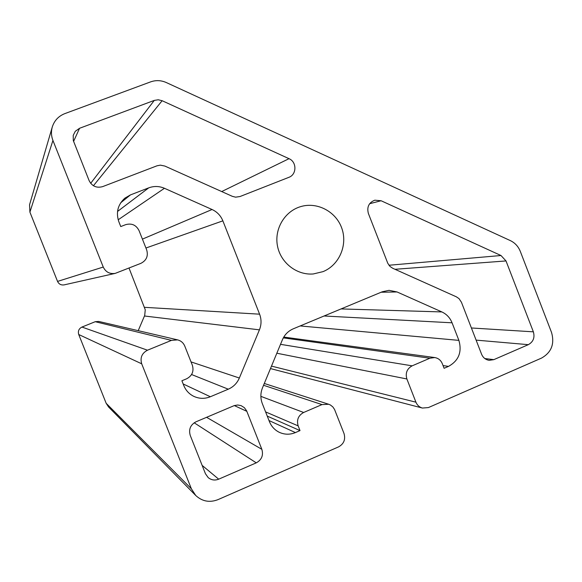 <?xml version="1.0" encoding="UTF-8"?>
<svg xmlns="http://www.w3.org/2000/svg" width="582" height="582" viewBox="0 0 582 582"><rect width="100%" height="100%" fill="white"/><g stroke="black" fill="none" stroke-linecap="round" stroke-linejoin="round"><path stroke-width="0.87" d="M154.288 100.402L158.224 99.777L162.131 100.715L289.014 158.682C296.827 161.832 296.871 174.367 289.072 177.255L240.01 196.527L235.594 197.167L232.32 196.323L164.83 166.052L160.341 165.143L156.98 165.812L102.679 186.611C96.568 188.277 92.043 186.276 89.119 180.609L73.296 140.56L73.216 135.395L75.296 131.285L79.552 128.28L154.288 100.402L90.69 183.308M392.748 268.287L390.027 266.461L387.787 263.297L368.391 213.499C366.696 207.032 368.828 202.594 374.801 200.193L381.101 200.746L500.993 255.52L506.013 260.94L533.367 331.827C534.982 337.575 533.301 341.86 528.318 344.668L493.827 359.647L489.156 360.323C485.599 359.734 483.075 357.704 481.583 354.234L461.439 302.262L459.023 298.624L456.353 296.82L392.748 268.287M323.01 271.641L313.283 273.962C296.784 275.381 280.619 262.809 277.476 245.968C274.158 229.163 284.518 211.506 300.37 206.712C317.015 201.459 336.105 211.513 341.852 228.399C347.818 245.197 339.182 265.137 323.01 271.641M300.014 430.593L295.409 432.586C289.96 434.819 284.576 434.725 279.258 432.295C274.689 430.018 271.416 426.468 269.437 421.644L262.315 403.595C260.343 398.35 260.401 393.112 262.475 387.867L282.401 339.786C284.62 334.657 288.243 331.005 293.263 328.815L382.287 291.764L389.031 290.338L397.04 291.953L441.854 311.93C446.627 314.149 450.032 317.779 452.069 322.806L458.885 340.375C462.173 352.001 458.718 360.673 448.504 366.391L444.102 368.29L442.305 363.67C440.829 360.214 438.304 358.17 434.732 357.552L429.887 358.221L412.151 365.838C406.978 368.719 405.218 373.091 406.876 378.962L415.926 402.177C417.207 405.218 419.367 407.174 422.423 408.055L428.417 407.567L541.507 358.097C551.423 352.466 554.77 343.918 551.54 332.453L520.315 251.424C518.307 246.441 514.968 242.825 510.298 240.584L166.285 82.542C161.098 80.258 155.874 80.032 150.614 81.88L64.784 113.635C58.498 116.138 54.33 120.598 52.271 127.014C51.005 131.539 51.223 136.021 52.933 140.458L103.247 267.051C105.706 272.078 109.707 274.195 115.236 273.38L140.902 263.34C146.489 260.445 148.417 255.964 146.679 249.889L139.033 230.588C136.137 224.965 131.656 222.993 125.581 224.688L120.758 226.565L118.837 221.727C115.782 212.525 117.782 204.668 124.861 198.164L130.455 194.905L148.716 187.862C153.997 185.92 159.235 186.065 164.444 188.284L212.052 209.505C217.122 211.863 220.724 215.646 222.862 220.847L259.594 314.178C261.558 319.416 261.5 324.64 259.427 329.849L239.348 378.024C237.092 383.211 233.411 386.928 228.29 389.191L210.349 396.749C204.602 399.034 198.964 398.837 193.42 396.167C188.946 393.825 185.738 390.282 183.796 385.56L181.897 380.759L186.655 378.78C192.184 375.797 194.082 371.28 192.358 365.241L184.763 346.064C183.381 342.834 181.002 340.768 177.619 339.881L171.435 340.383L147.493 350.204C141.892 353.179 139.964 357.719 141.702 363.808L191.376 488.793L195.734 495.486C202.216 501.451 209.622 502.833 217.952 499.647L338.593 446.867C343.889 443.884 345.693 439.439 344.013 433.517L334.563 409.481L332.831 406.898L330.409 404.999L328.714 404.264L321.992 404.592L303.651 412.478C298.297 415.446 296.464 419.913 298.159 425.879L300.014 430.593L267.254 416.108M138.21 330.671L144.707 315.408L145.26 309.777L129.015 268.055M115.236 273.38L64.166 284.874C61.103 285.318 58.898 284.169 57.545 281.412L103.247 267.051M191.376 488.793L106.164 403.297L78.73 334.512C77.77 331.165 78.839 328.677 81.946 327.055L95.252 321.701L98.693 321.431L177.619 339.881M218.694 479.175C214.867 480.659 211.368 480.143 208.196 477.611L205.446 473.726L190.249 435.438C188.524 429.378 190.423 424.838 195.952 421.819L234.262 405.589L237.696 404.999L241.101 405.632L244.375 407.684L246.623 410.819L261.849 449.319C263.559 455.306 261.696 459.824 256.269 462.85L218.694 479.175L202.136 465.389M52.271 127.014L29.551 204.769L29.908 212.139L57.545 281.412M106.164 403.297L108.587 407L195.734 495.486M162.131 100.715L93.44 185.738M79.552 128.28L73.572 141.441M289.014 158.682L221.698 191.558M493.827 359.647L484.799 358.534M528.318 344.668L476.112 340.121M533.367 331.827L471.413 327.979M506.013 260.94L394.974 269.291M500.993 255.52L388.943 265.247M381.101 200.746L369.643 203.715M321.992 404.592L263.551 385.277M303.651 412.478L260.874 396.357M298.159 425.879L265.596 411.903M295.409 432.586L269 420.546M397.04 291.953L381.159 292.229M441.854 311.93L341.045 308.926M452.069 322.806L324.079 315.99M458.885 340.375L300.167 325.942M448.504 366.391L443.048 365.561M429.887 358.221L283.31 337.873M412.151 365.838L280.517 344.333M406.876 378.962L276.828 353.223M415.926 402.177L271.488 366.114M210.349 396.749L183.163 383.967M228.29 389.191L191.573 374.524M239.348 378.024L191.034 361.902M259.427 329.849L144.474 315.997M259.594 314.178L144.591 307.332M222.862 220.847L145.936 248.019M212.052 209.505L142.415 239.129M164.444 188.284L118.175 219.785M148.716 187.862L117.535 211.455M130.455 194.905L120.707 202.798M78.73 334.512L141.702 363.808M147.493 350.204L81.946 327.055M171.435 340.383L95.252 321.701M246.848 411.336L234.306 405.567M261.849 449.319L206.588 417.309M256.269 462.85L194.17 422.787M52.933 140.458L29.908 212.139M328.714 404.264L264.293 383.473M434.732 357.552L283.769 337.065M422.423 408.055L270.47 368.573"/></g></svg>
